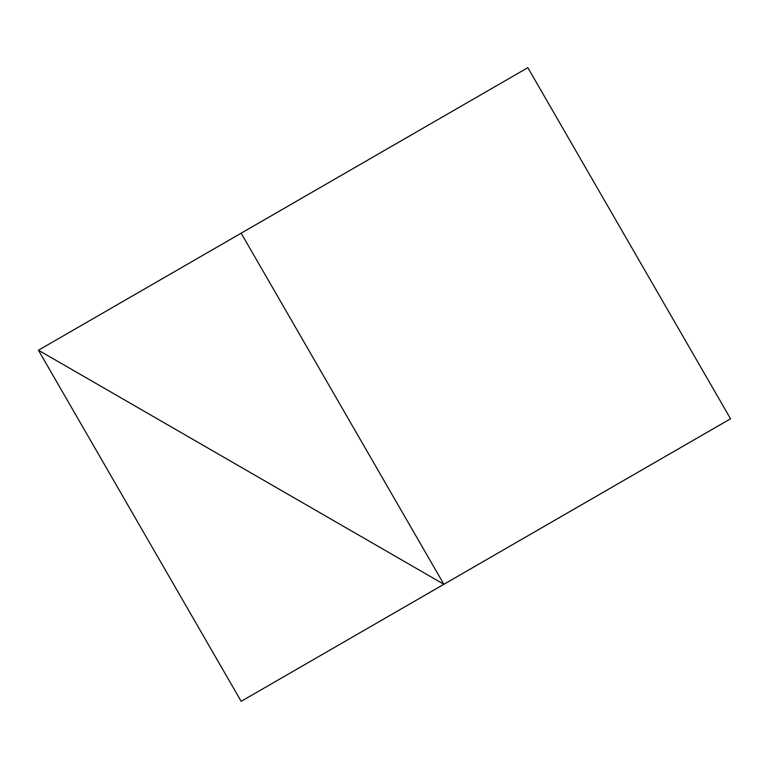<?xml version="1.0" encoding="UTF-8"?>
<svg xmlns="http://www.w3.org/2000/svg" width="769" height="769" viewBox="0 0 769 769"><rect width="100%" height="100%" fill="white"/><g stroke="black" fill="none" stroke-linecap="round" stroke-linejoin="round"><path stroke-width="1.15" d="M527.842 535.82L241.158 701.328L730.55 418.778L241.158 701.328L38.45 350.222L241.158 701.328L443.876 584.286L38.45 350.222L443.876 584.286L730.55 418.778L443.876 584.286L241.158 233.18L38.45 350.222L443.876 584.286L38.45 350.222L527.842 67.672L241.158 233.18L443.876 584.286L730.55 418.778L527.842 535.82M527.842 67.672L730.55 418.778L527.842 67.672"/></g></svg>
